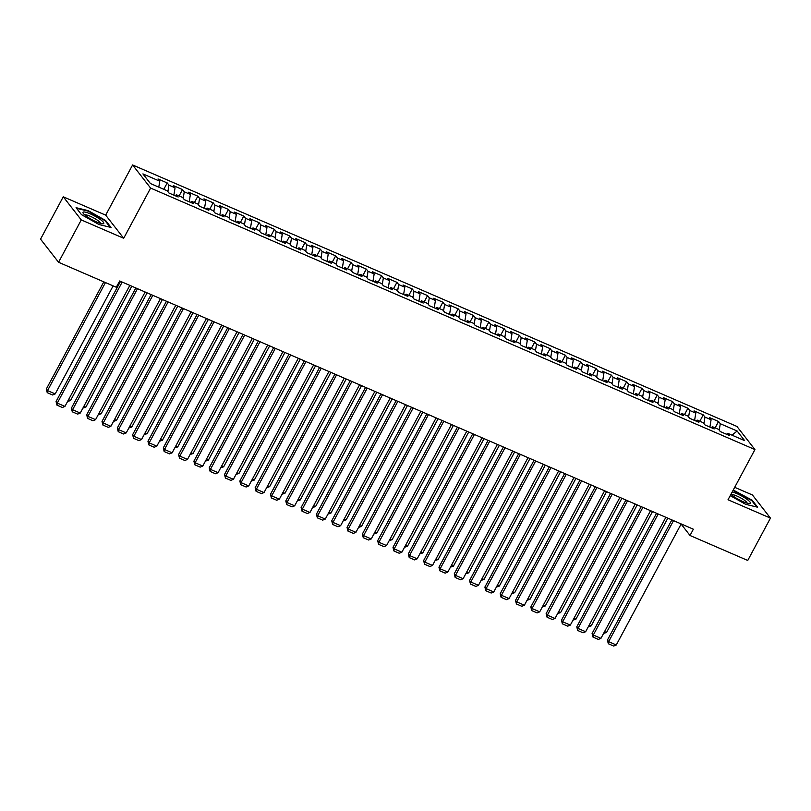 <?xml version="1.0" encoding="UTF-8"?>
<svg xmlns="http://www.w3.org/2000/svg" width="811" height="811" viewBox="0 0 811 811"><rect width="100%" height="100%" fill="white"/><g stroke="black" fill="none" stroke-linecap="round" stroke-linejoin="round"><path stroke-width="1.22" d="M63.258 196.799L81.272 219.923L123.698 238.272L105.683 215.148L63.258 196.799L40.55 239.144L58.564 262.267L116.308 287.256L119.673 280.981L693.364 529.208L690.009 535.483L747.742 560.462L770.45 518.107L752.436 494.984L734.695 487.32M105.683 215.148L132.599 164.957L736.925 426.444L754.94 449.568L150.613 188.081L132.599 164.957M731.998 435.162L737.128 431.006L720.28 423.717L718.556 421.497L709.361 417.523L711.095 419.733L704.972 417.087L703.238 414.867L694.054 410.893L695.777 413.113L689.654 410.457L687.921 408.237L678.736 404.263L680.459 406.483L674.336 403.837L672.613 401.617L663.418 397.643L665.152 399.853L659.019 397.208L657.295 394.987L648.101 391.014L649.834 393.234L643.711 390.578L641.977 388.368L632.793 384.384L634.516 386.604L628.393 383.958L626.66 381.738L617.475 377.764L619.198 379.984L613.075 377.328L611.352 375.108L602.157 371.134L603.891 373.354L597.758 370.698L596.034 368.488L586.84 364.504L588.573 366.724L582.45 364.078L580.717 361.858L571.532 357.884L573.255 360.104L567.132 357.448L565.399 355.228L556.214 351.254L557.948 353.474L551.815 350.818L550.091 348.608L540.896 344.624L542.63 346.844L536.507 344.199L534.773 341.978L525.589 338.005L527.312 340.225L521.189 337.569L519.456 335.349L510.271 331.375L511.994 333.595L505.871 330.939L504.148 328.729L494.953 324.745L496.687 326.965L490.554 324.319L488.83 322.099L479.636 318.125L481.369 320.345L475.246 317.689L473.512 315.469L464.328 311.495L466.051 313.715L459.928 311.059L458.195 308.849L449.01 304.865L450.734 307.085L444.61 304.439L442.887 302.219L433.692 298.245L435.426 300.465L429.293 297.809L427.569 295.589L418.375 291.615L420.108 293.835L413.985 291.179L412.252 288.969L403.067 284.985L404.79 287.206L398.667 284.56L396.934 282.34L387.749 278.366L389.483 280.586L383.35 277.93L381.626 275.71L372.431 271.736L374.165 273.956L368.042 271.3L366.308 269.09L357.124 265.106L358.847 267.326L352.724 264.68L350.991 262.46L341.806 258.486L343.529 260.706L337.406 258.05L335.683 255.83L326.488 251.856L328.222 254.076L322.089 251.42L320.365 249.21L311.171 245.226L312.904 247.446L306.781 244.8L305.048 242.58L295.863 238.606L297.586 240.826L291.463 238.17L289.73 235.95L280.545 231.976L282.269 234.197L276.145 231.54L274.422 229.331L265.227 225.346L266.961 227.567L260.828 224.921L259.104 222.701L249.91 218.727L251.643 220.947L245.52 218.291L243.787 216.071L234.602 212.097L236.325 214.317L230.202 211.671L228.469 209.451L219.284 205.467L221.018 207.687L214.885 205.041L213.161 202.821L203.966 198.847L205.7 201.067L199.577 198.411L197.843 196.191L188.659 192.217L190.382 194.437L184.259 191.791L182.526 189.571L173.341 185.587L175.064 187.807L168.941 185.161L167.218 182.941L158.023 178.967L159.757 181.188L158.794 187.148M737.128 431.006L744.63 440.626L727.781 433.338L726.494 434.25M159.757 181.188L142.908 173.899L150.41 183.519L167.248 190.808L168.982 193.028L178.167 197.002L176.443 194.782L182.566 197.438L184.3 199.658L193.484 203.632L191.761 201.412L197.884 204.058L199.607 206.278L208.802 210.252L207.069 208.042L213.202 210.688L214.925 212.908L224.11 216.882L222.386 214.662L228.509 217.318L230.243 219.538L239.427 223.512L237.704 221.291L243.827 223.937L245.561 226.157L254.745 230.131L253.012 227.921L259.145 230.567L260.868 232.787L270.063 236.761L268.329 234.541L274.453 237.197L276.186 239.417L285.371 243.391L283.647 241.171L289.77 243.817L291.504 246.037L300.688 250.011L298.965 247.801L305.088 250.447L306.811 252.667L316.006 256.641L314.273 254.421L320.406 257.077L322.129 259.297L331.324 263.271L329.59 261.051L335.713 263.697L337.447 265.917L346.632 269.891L344.908 267.681L351.031 270.327L352.765 272.547L361.949 276.521L360.226 274.3L366.349 276.956L368.072 279.177L377.267 283.151L375.534 280.93L381.667 283.576L383.39 285.796L392.575 289.77L390.851 287.56L396.974 290.206L398.708 292.426L407.892 296.4L406.169 294.18L412.292 296.836L414.026 299.056L423.21 303.03L421.477 300.81L427.61 303.456L429.333 305.676L438.528 309.65L436.794 307.44L442.918 310.086L444.651 312.306L453.836 316.28L452.112 314.06L458.235 316.716L459.969 318.926L469.153 322.91L467.43 320.69L473.553 323.336L475.276 325.556L484.471 329.53L482.738 327.309L488.871 329.965L490.594 332.186L499.789 336.159L498.055 333.939L504.178 336.595L505.912 338.805L515.097 342.789L513.373 340.569L519.496 343.215L521.23 345.435L530.414 349.409L528.691 347.189L534.814 349.845L536.537 352.065L545.732 356.039L543.999 353.819L550.132 356.475L551.855 358.685L561.04 362.669L559.316 360.449L565.439 363.095L567.173 365.315L576.357 369.289L574.634 367.069L580.757 369.725L582.491 371.945L591.675 375.919L589.942 373.699L596.075 376.355L597.798 378.565L606.993 382.549L605.259 380.329L611.382 382.974L613.116 385.195L622.301 389.168L620.577 386.948L626.7 389.604L628.434 391.825L637.618 395.798L635.895 393.578L642.018 396.234L643.741 398.444L652.936 402.428L651.203 400.208L657.336 402.854L659.059 405.074L668.254 409.048L666.52 406.828L672.643 409.484L674.377 411.704L683.561 415.678L681.838 413.458L687.961 416.114L689.695 418.324L698.879 422.308L697.156 420.088L703.279 422.734L705.002 424.954L714.197 428.928L712.463 426.708L718.597 429.364L720.32 431.584L729.505 435.558L727.781 433.338M168.941 185.161L167.897 191.639M175.064 187.807L173.878 195.147M184.259 191.791L183.215 198.259M190.382 194.437L189.196 201.777M176.443 194.782L175.156 195.694M199.577 198.411L198.523 204.889M205.7 201.067L204.514 208.397M191.761 201.412L190.473 202.324M214.885 205.041L213.84 211.519M221.018 207.687L219.832 215.027M207.069 208.042L205.781 208.954M230.202 211.671L229.158 218.139M236.325 214.317L235.139 221.656M222.386 214.662L221.099 215.574M245.52 218.291L244.476 224.769M251.643 220.947L250.457 228.276M237.704 221.291L236.417 222.204M260.828 224.921L259.784 231.399M266.961 227.567L265.775 234.906M253.012 227.921L251.734 228.834M276.145 231.54L275.101 238.018M282.269 234.197L281.093 241.536M268.329 234.541L267.042 235.454M291.463 238.17L290.419 244.648M297.586 240.826L296.4 248.156M283.647 241.171L282.36 242.083M306.781 244.8L305.727 251.278M312.904 247.446L311.718 254.786M298.965 247.801L297.678 248.713M322.089 251.42L321.044 257.898M328.222 254.076L327.036 261.416M314.273 254.421L312.985 255.333M337.406 258.05L336.362 264.528M343.529 260.706L342.343 268.035M329.59 261.051L328.303 261.963M352.724 264.68L351.68 271.158M358.847 267.326L357.661 274.665M344.908 267.681L343.621 268.593M368.042 271.3L366.988 277.778M374.165 273.956L372.979 281.295M360.226 274.3L358.938 275.213M383.35 277.93L382.305 284.408M389.483 280.586L388.297 287.915M375.534 280.93L374.246 281.843M398.667 284.56L397.623 291.037M404.79 287.206L403.604 294.545M390.851 287.56L389.564 288.473M413.985 291.179L412.941 297.657M420.108 293.835L418.922 301.175M406.169 294.18L404.882 295.092M429.293 297.809L428.249 304.287M435.426 300.465L434.24 307.795M421.477 300.81L420.199 301.722M444.61 304.439L443.566 310.917M450.734 307.085L449.558 314.425M436.794 307.44L435.507 308.352M459.928 311.059L458.884 317.537M466.051 313.715L464.865 321.055M452.112 314.06L450.825 314.972M475.246 317.689L474.192 324.167M481.369 320.345L480.183 327.674M467.43 320.69L466.143 321.602M490.554 324.319L489.509 330.797M496.687 326.965L495.501 334.304M482.738 327.309L481.45 328.232M505.871 330.939L504.827 337.417M511.994 333.595L510.818 340.934M498.055 333.939L496.768 334.852M521.189 337.569L520.145 344.046M527.312 340.225L526.126 347.554M513.373 340.569L512.086 341.482M536.507 344.199L535.453 350.676M542.63 346.844L541.444 354.184M528.691 347.189L527.403 348.112M551.815 350.818L550.77 357.296M557.948 353.474L556.762 360.814M543.999 353.819L542.711 354.731M567.132 357.448L566.088 363.926M573.255 360.104L572.069 367.434M559.316 360.449L558.029 361.361M582.45 364.078L581.406 370.556M588.573 366.724L587.387 374.064M574.634 367.069L573.347 367.991M597.758 370.698L596.714 377.176M603.891 373.354L602.705 380.694M589.942 373.699L588.664 374.611M613.075 377.328L612.031 383.806M619.198 379.984L618.023 387.313M605.259 380.329L603.972 381.241M628.393 383.958L627.349 390.436M634.516 386.604L633.33 393.943M620.577 386.948L619.29 387.871M643.711 390.578L642.657 397.055M649.834 393.234L648.648 400.573M635.895 393.578L634.607 394.491M659.019 397.208L657.974 403.685M665.152 399.853L663.966 407.193M651.203 400.208L649.915 401.121M674.336 403.837L673.292 410.315M680.459 406.483L679.283 413.823M666.52 406.828L665.233 407.751M689.654 410.457L688.61 416.935M695.777 413.113L694.591 420.453M681.838 413.458L680.551 414.37M704.972 417.087L703.918 423.565M711.095 419.733L709.909 427.073M697.156 420.088L695.868 421M720.28 423.717L719.235 430.185M712.463 426.708L711.176 427.63M81.272 219.923L58.564 262.267M754.94 449.568L728.025 499.758L770.45 518.107M123.698 238.272L150.613 188.081M681.108 524.068L690.009 535.483M730.235 495.643L745.583 504.3L757.646 507.22L752.223 500.255L733.245 490.016M111.046 227.445L105.623 220.48L88.125 210.607L76.062 207.687L81.485 214.651L98.983 224.535L111.046 227.445M718.556 421.497L715.14 427.863M703.238 414.867L699.822 421.244M687.921 408.237L684.504 414.614M672.613 401.617L669.187 407.984M657.295 394.987L653.879 401.364M641.977 388.368L638.561 394.734M626.66 381.738L623.243 388.104M611.352 375.108L607.936 381.484M596.034 368.488L592.618 374.854M580.717 361.858L577.3 368.224M565.399 355.228L561.982 361.605M550.091 348.608L546.675 354.975M534.773 341.978L531.357 348.345M519.456 335.349L516.039 341.725M504.148 328.729L500.722 335.095M488.83 322.099L485.414 328.465M473.512 315.469L470.096 321.845M458.195 308.849L454.778 315.215M442.887 302.219L439.471 308.585M427.569 295.589L424.153 301.966M412.252 288.969L408.835 295.336M396.934 282.34L393.517 288.716M381.626 275.71L378.21 282.086M366.308 269.09L362.892 275.456M350.991 262.46L347.574 268.836M335.683 255.83L332.257 262.206M320.365 249.21L316.949 255.577M305.048 242.58L301.631 248.957M289.73 235.95L286.313 242.327M274.422 229.331L271.006 235.697M259.104 222.701L255.688 229.077M243.787 216.071L240.37 222.447M228.469 209.451L225.052 215.817M213.161 202.821L209.745 209.197M197.843 196.191L194.427 202.568M182.526 189.571L179.109 195.938M167.218 182.941L163.792 189.318M751.929 500.792L752.223 500.255M105.329 221.028L105.623 220.48M681.179 523.936L616.279 644.968L608.625 641.653L607.409 640.092L608.311 643.721L608.625 641.653L673.525 520.621M671.853 519.902L607.409 640.092M616.279 644.968L613.674 646.043L608.311 643.721M667.838 518.158L606.547 632.468L603.617 633.401M604.57 631.617L606.547 632.468M665.861 517.306L600.961 638.338L593.307 635.033L592.091 633.462L593.003 637.091L593.307 635.033L658.208 513.992M656.535 513.272L592.091 633.462M600.961 638.338L598.356 639.413L593.003 637.091M650.554 510.677L585.654 631.718L577.99 628.403L576.773 626.842L577.685 630.471L577.99 628.403L642.89 507.362M641.227 506.642L576.773 626.842M585.654 631.718L583.048 632.793L577.685 630.471M652.52 511.528L591.229 625.839L588.299 626.781M589.252 624.987L591.229 625.839M637.203 504.908L575.911 619.219L572.982 620.151M573.945 618.367L575.911 619.219M730.944 494.315A11.79 2.271 28.2 0 0 732.951 495.957A11.79 2.271 28.2 0 0 749.394 503.57A11.79 2.271 28.2 0 0 747.022 499.353A11.79 2.271 28.2 0 0 732.201 491.963M747.124 503.175A8.931 1.723 28.2 0 0 744.549 500.367A8.931 1.723 28.2 0 0 736.682 495.947A8.931 1.723 28.2 0 0 731.441 494.761M733.002 490.483L751.675 500.478L756.764 507.007M86.351 216.182A11.79 2.271 28.2 0 0 102.794 223.806A11.79 2.271 28.2 0 0 100.422 219.578A11.79 2.271 28.2 0 0 88.034 212.948A11.79 2.271 28.2 0 0 83.249 213.323A11.79 2.271 28.2 0 0 86.351 216.182M100.523 223.4A8.931 1.723 28.2 0 0 97.949 220.602A8.931 1.723 28.2 0 0 90.082 216.182A8.931 1.723 28.2 0 0 84.841 214.986M76.569 208.346L88.125 211.134L105.075 220.704L110.164 227.232M635.236 504.057L570.336 625.088L562.682 621.773L561.465 620.212L562.368 623.841L562.682 621.773L627.582 500.742M625.91 500.022L561.465 620.212M570.336 625.088L567.73 626.163L562.368 623.841M619.918 497.427L555.018 618.458L547.364 615.154L546.148 613.582L547.05 617.212L547.364 615.154L612.264 494.112M610.592 493.392L546.148 613.582M555.018 618.458L552.413 619.533L547.05 617.212M621.885 498.278L560.594 612.589L557.674 613.521M558.627 611.737L560.594 612.589M606.577 491.648L545.286 605.959L542.356 606.902M543.309 605.107L545.286 605.959M604.6 490.797L539.71 611.839L532.046 608.524L530.83 606.963L531.742 610.592L532.046 608.524L596.947 487.482M595.284 486.762L530.83 606.963M539.71 611.839L537.095 612.913L531.742 610.592M591.26 485.029L529.968 599.339L527.038 600.272M528.002 598.488L529.968 599.339M589.293 484.177L524.393 605.209L516.729 601.894L515.512 600.333L516.425 603.962L516.729 601.894L581.629 480.862M579.966 480.142L515.512 600.333M524.393 605.209L521.787 606.283L516.425 603.962M575.942 478.399L514.65 592.709L511.721 593.642M512.684 591.858L514.65 592.709M573.975 477.547L509.075 598.579L501.421 595.274L500.205 593.703L501.107 597.332L501.421 595.274L566.321 474.232M564.649 473.512L500.205 593.703M509.075 598.579L506.469 599.653L501.107 597.332M558.657 470.917L493.757 591.959L486.103 588.644L484.887 587.083L485.789 590.712L486.103 588.644L551.004 467.602M549.331 466.883L484.887 587.083M493.757 591.959L491.152 593.034L485.789 590.712M543.35 464.297L478.449 585.329L470.785 582.014L469.569 580.453L470.481 584.082L470.785 582.014L535.686 460.983M534.023 460.263L469.569 580.453M478.449 585.329L475.834 586.404L470.481 584.082M528.032 457.668L463.132 578.699L455.478 575.394L454.251 573.823L455.164 577.452L455.478 575.394L520.368 454.353M518.705 453.633L454.251 573.823M463.132 578.699L460.526 579.774L455.164 577.452M512.714 451.038L447.814 572.079L440.16 568.764L438.944 567.203L439.846 570.832L440.16 568.764L505.06 447.723M503.388 447.003L438.944 567.203M447.814 572.079L445.209 573.154L439.846 570.832M497.396 444.418L432.496 565.449L424.842 562.135L423.626 560.573L424.538 564.203L424.842 562.135L489.743 441.103M488.07 440.383L423.626 560.573M432.496 565.449L429.891 566.524L424.538 564.203M482.089 437.788L417.189 558.82L409.525 555.515L408.308 553.943L409.22 557.583L409.525 555.515L474.425 434.473M472.762 433.753L408.308 553.943M417.189 558.82L414.583 559.894L409.22 557.583M466.771 431.158L401.871 552.2L394.217 548.885L393 547.324L393.903 550.953L394.217 548.885L459.117 427.843M457.445 427.123L393 547.324M401.871 552.2L399.265 553.274L393.903 550.953M451.453 424.538L386.553 545.57L378.899 542.255L377.683 540.694L378.585 544.323L378.899 542.255L443.799 421.223M442.127 420.503L377.683 540.694M386.553 545.57L383.948 546.644L378.585 544.323M436.136 417.908L371.245 538.94L363.581 535.635L362.365 534.064L363.277 537.703L363.581 535.635L428.482 414.593M426.819 413.874L362.365 534.064M371.245 538.94L368.63 540.014L363.277 537.703M420.828 411.278L355.928 532.32L348.264 529.005L347.047 527.444L347.96 531.073L348.264 529.005L413.164 407.974M411.501 407.244L347.047 527.444M355.928 532.32L353.322 533.395L347.96 531.073M405.51 404.659L340.61 525.69L332.956 522.375L331.74 520.814L332.642 524.443L332.956 522.375L397.856 401.344M396.184 400.624L331.74 520.814M340.61 525.69L338.005 526.765L332.642 524.443M390.192 398.029L325.292 519.06L317.638 515.755L316.422 514.184L317.324 517.823L317.638 515.755L382.539 394.714M380.866 393.994L316.422 514.184M325.292 519.06L322.687 520.135L317.324 517.823M374.885 391.399L309.984 512.44L302.321 509.126L301.104 507.564L302.016 511.194L302.321 509.126L367.221 388.094M365.558 387.364L301.104 507.564M309.984 512.44L307.369 513.515L302.016 511.194M359.567 384.779L294.667 505.811L287.013 502.496L285.786 500.934L286.699 504.564L287.013 502.496L351.903 381.464M350.24 380.744L285.786 500.934M294.667 505.811L292.061 506.885L286.699 504.564M344.249 378.149L279.349 499.181L271.695 495.876L270.479 494.304L271.381 497.944L271.695 495.876L336.595 374.834M334.923 374.114L270.479 494.304M279.349 499.181L276.744 500.255L271.381 497.944M328.931 371.519L264.031 492.561L256.377 489.246L255.161 487.685L256.073 491.314L256.377 489.246L321.278 368.214M319.605 367.484L255.161 487.685M264.031 492.561L261.426 493.635L256.073 491.314M313.624 364.899L248.724 485.931L241.06 482.616L239.843 481.055L240.755 484.684L241.06 482.616L305.96 361.584M304.297 360.865L239.843 481.055M248.724 485.931L246.118 487.005L240.755 484.684M298.306 358.269L233.406 479.301L225.752 475.996L224.535 474.435L225.438 478.064L225.752 475.996L290.652 354.954M288.98 354.235L224.535 474.435M233.406 479.301L230.8 480.376L225.438 478.064M282.988 351.639L218.088 472.681L210.434 469.366L209.218 467.805L210.12 471.434L210.434 469.366L275.334 348.335M273.662 347.605L209.218 467.805M218.088 472.681L215.483 473.756L210.12 471.434M267.671 345.02L202.78 466.051L195.116 462.736L193.9 461.175L194.812 464.804L195.116 462.736L260.017 341.705M258.354 340.985L193.9 461.175M202.78 466.051L200.165 467.126L194.812 464.804M560.634 471.769L499.333 586.079L496.413 587.022M497.366 585.228L499.333 586.079M545.316 465.149L484.025 579.459L481.095 580.392M482.048 578.608L484.025 579.459M529.999 458.519L468.707 572.83L465.778 573.762M466.741 571.978L468.707 572.83M514.681 451.889L453.39 566.2L450.46 567.142M451.423 565.348L453.39 566.2M499.373 445.269L438.082 559.58L435.152 560.513M436.105 558.728L438.082 559.58M484.055 438.639L422.764 552.95L419.834 553.883M420.787 552.098L422.764 552.95M468.738 432.01L407.446 546.32L404.517 547.263M405.48 545.468L407.446 546.32M453.42 425.39L392.129 539.7L389.199 540.633M390.162 538.849L392.129 539.7M438.112 418.76L376.821 533.07L373.891 534.003M374.844 532.219L376.821 533.07M422.795 412.13L361.503 526.44L358.574 527.383M359.537 525.589L361.503 526.44M407.477 405.51L346.185 519.821L343.256 520.753M344.219 518.969L346.185 519.821M392.169 398.88L330.868 513.191L327.948 514.123M328.901 512.339L330.868 513.191M376.851 392.25L315.56 506.561L312.63 507.504M313.583 505.709L315.56 506.561M361.534 385.63L300.242 499.941L297.313 500.874M298.276 499.089L300.242 499.941M346.216 379.001L284.925 493.311L281.995 494.244M282.958 492.459L284.925 493.311M330.908 372.371L269.617 486.681L266.687 487.624M267.64 485.83L269.617 486.681M315.591 365.751L254.299 480.061L251.369 480.994M252.322 479.21L254.299 480.061M300.273 359.121L238.981 473.431L236.052 474.364M237.015 472.58L238.981 473.431M284.955 352.491L223.664 466.801L220.734 467.744M221.697 465.95L223.664 466.801M269.647 345.871L208.356 460.182L205.426 461.114M206.379 459.33L208.356 460.182M254.33 339.241L193.038 453.552L190.109 454.484M191.072 452.7L193.038 453.552M252.363 338.39L187.463 459.421L179.799 456.117L178.582 454.555L179.495 458.185L179.799 456.117L244.699 335.075M243.036 334.355L178.582 454.555M187.463 459.421L184.857 460.496L179.495 458.185M239.012 332.611L177.721 446.922L174.791 447.865M175.754 446.07L177.721 446.922M237.045 331.76L172.145 452.802L164.491 449.487L163.275 447.925L164.177 451.555L164.491 449.487L229.391 328.455M227.719 327.725L163.275 447.925M172.145 452.802L169.54 453.876L164.177 451.555M223.704 325.992L162.403 440.302L159.483 441.235M160.436 439.45L162.403 440.302M221.727 325.14L156.827 446.172L149.173 442.857L147.957 441.296L148.859 444.925L149.173 442.857L214.074 321.825M212.401 321.105L147.957 441.296M156.827 446.172L154.222 447.246L148.859 444.925M208.386 319.362L147.095 433.672L144.165 434.605M145.118 432.821L147.095 433.672M206.42 318.51L141.519 439.552L133.856 436.237L132.639 434.676L133.551 438.305L133.856 436.237L198.756 315.195M197.093 314.475L132.639 434.676M141.519 439.552L138.904 440.616L133.551 438.305M193.069 312.732L131.777 427.052L128.848 427.985M129.811 426.191L131.777 427.052M191.102 311.88L126.202 432.922L118.548 429.607L117.321 428.046L118.234 431.675L118.548 429.607L183.438 308.575M181.776 307.845L117.321 428.046M126.202 432.922L123.596 433.997L118.234 431.675M177.751 306.112L116.46 420.422L113.53 421.355M114.493 419.571L116.46 420.422M175.784 305.26L110.884 426.292L103.23 422.977L102.014 421.416L102.916 425.045L103.23 422.977L168.13 301.945M166.458 301.226L102.014 421.416M110.884 426.292L108.279 427.367L102.916 425.045M162.443 299.482L101.152 413.792L98.222 414.725M99.175 412.941L101.152 413.792M160.466 298.63L95.566 419.672L87.912 416.357L86.696 414.796L87.608 418.425L87.912 416.357L152.813 295.316M151.14 294.596L86.696 414.796M95.566 419.672L92.961 420.737L87.608 418.425M147.126 292.862L85.834 407.173L82.904 408.105M83.857 406.311L85.834 407.173M145.159 292.001L80.259 413.042L72.595 409.727L71.378 408.166L72.291 411.795L72.595 409.727L137.495 288.696M135.832 287.966L71.378 408.166M80.259 413.042L77.653 414.117L72.291 411.795M131.808 286.232L70.516 400.543L67.587 401.475M68.55 399.691L70.516 400.543M129.841 285.381L64.941 406.412L57.287 403.097L56.071 401.536L56.973 405.165L57.287 403.097L122.187 282.066M120.515 281.346L56.071 401.536M64.941 406.412L62.335 407.487L56.973 405.165M103.808 281.843L46.328 389.037L47.545 390.598L105.471 282.563M113.134 285.877L55.199 393.913L52.593 394.987L47.231 392.666L46.328 389.037M47.231 392.666L47.545 390.598L55.199 393.913"/></g></svg>
